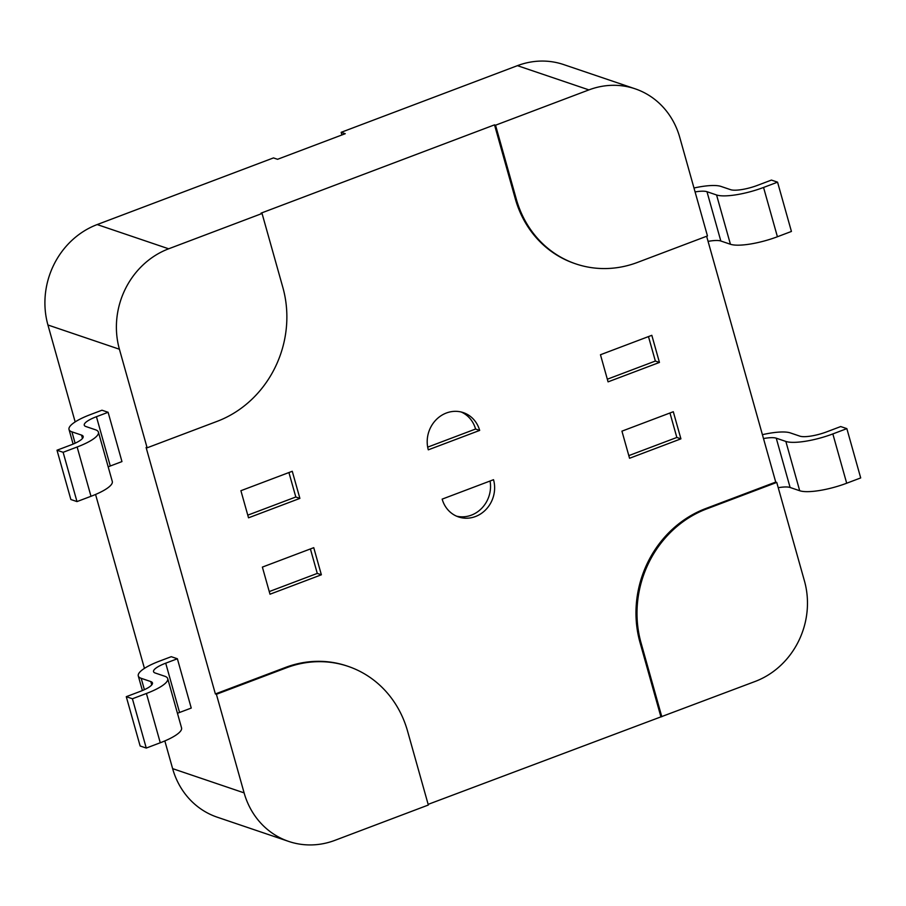 <?xml version="1.0" encoding="UTF-8"?>
<svg xmlns="http://www.w3.org/2000/svg" width="906" height="906" viewBox="0 0 906 906"><rect width="100%" height="100%" fill="white"/><g stroke="black" fill="none" stroke-linecap="round" stroke-linejoin="round"><path stroke-width="1.36" d="M706.635 236.262L775.729 482.071L776.748 482.422L804.46 581.006A79.23 72.321 -71.3 0 1 755.196 681.437L428.142 804.358M348.074 666.352L347.043 666.001A105.628 96.421 108.7 0 0 285.424 667.462L286.443 667.801A105.628 96.421 108.7 0 1 348.074 666.352A105.628 96.421 108.7 0 1 407.553 731.085L428.334 805.026L334.937 840.338A79.23 72.321 -71.3 0 1 288.72 841.425A79.23 72.321 -71.3 0 1 244.11 792.875L216.398 694.29L215.379 693.939L146.104 447.473L147.123 447.813L217.168 421.335A105.628 96.421 108.7 0 0 282.842 287.429L262.061 213.488L168.663 248.799A79.23 72.321 -71.3 0 0 119.411 349.229L147.123 447.813M262.061 213.488L261.041 213.148L494.517 124.858L495.537 125.209L588.923 89.898A79.23 72.321 -71.3 0 1 635.14 88.811L563.657 64.575A79.23 72.321 108.7 0 0 517.439 65.662L341.166 132.321L345.254 133.703L277.542 159.297L273.453 157.916L97.18 224.563L168.663 248.799M635.14 88.811A79.23 72.321 -71.3 0 1 679.749 137.361L707.461 235.945L637.428 262.434A105.628 96.421 108.7 0 1 575.797 263.884L574.778 263.533A105.628 96.421 108.7 0 1 515.299 198.81L516.318 199.15A105.628 96.421 108.7 0 0 575.797 263.884M75.164 421.913L47.927 324.994A79.23 72.321 -71.3 0 1 97.18 224.563M288.72 841.425L217.236 817.189A79.23 72.321 -71.3 0 1 172.627 768.639L164.835 740.927M341.166 132.321L341.913 134.96M144.439 668.379L95.56 494.461M495.537 125.209L516.318 199.15M286.443 667.801L216.398 694.29M776.748 482.422L706.703 508.9A105.628 96.421 108.7 0 0 641.029 642.807L661.81 716.748M494.517 124.858L515.299 198.81M775.729 482.071L705.683 508.56A105.628 96.421 108.7 0 0 639.998 642.456L660.791 716.397M285.424 667.462L215.379 693.939M479.67 430.418A29.049 26.512 108.7 0 0 463.306 412.615A29.049 26.512 108.7 0 0 435.684 420.214A29.049 26.512 108.7 0 0 428.3 449.829L479.67 430.418L475.582 429.025A29.049 26.512 108.7 0 0 461.233 412.015M262.378 567.099L269.999 594.211L321.37 574.789L313.748 547.677L262.378 567.099M240.905 490.701L248.527 517.813L299.886 498.391L292.264 471.279L240.905 490.701M600.463 354.744L651.822 335.322L659.443 362.434L608.073 381.856L600.463 354.744M621.935 431.154L673.294 411.732L680.916 438.844L629.557 458.266L621.935 431.154M442.162 499.127L493.521 479.704A29.049 26.512 -71.3 0 1 486.137 509.331A29.049 26.512 -71.3 0 1 458.515 516.93A29.049 26.512 -71.3 0 1 442.162 499.127M247.78 515.163L295.809 496.998L299.886 498.391M295.809 496.998L288.923 472.536M269.263 591.573L317.281 573.407L321.37 574.789M317.281 573.407L310.407 548.945M648.481 336.59L655.355 361.052L659.443 362.434M655.355 361.052L607.337 379.206M669.964 413L676.839 437.462L680.916 438.844M676.839 437.462L628.809 455.616M427.677 447.145L475.582 429.025M490.055 481.018A29.049 26.512 -71.3 0 1 456.499 516.148M695.095 191.925A21.121 5.176 -15.7 0 1 706.974 191.71L716.567 194.971A36.976 9.06 164.3 0 0 763.554 187.451L777.563 182.163L771.436 180.079L757.427 185.379A21.121 5.176 164.3 0 1 730.576 189.671L720.983 186.421A36.976 9.06 -15.7 0 0 693.985 188.006M777.563 182.163L791.425 231.449L777.416 236.749A36.976 9.06 164.3 0 1 730.429 244.258L720.825 241.007A21.121 5.176 -15.7 0 0 708.073 241.381M763.498 438.561A21.121 5.176 164.3 0 1 776.249 438.187L785.853 441.437A36.976 9.06 -15.7 0 0 832.841 433.929L846.85 428.629L860.7 477.926L846.691 483.226A36.976 9.06 -15.7 0 1 799.704 490.735L790.111 487.485A21.121 5.176 164.3 0 0 778.231 487.7M762.399 434.676A36.976 9.06 164.3 0 1 790.259 432.887L799.862 436.148A21.121 5.176 -15.7 0 0 826.702 431.856L840.711 426.556L846.85 428.629M108.176 466.839A21.121 5.176 -15.7 0 1 110.283 466.001L121.959 461.584L108.108 412.287L101.982 410.214L90.306 414.631A36.976 9.06 -15.7 0 0 69.015 429.478A36.976 9.06 -15.7 0 0 71.914 431.834L81.517 435.084A21.121 5.176 164.3 0 1 83.171 436.432A21.121 5.176 164.3 0 1 71.008 444.925L56.999 450.214L70.861 499.512L76.987 501.584L63.126 452.298L56.999 450.214M108.108 412.287L96.432 416.703A21.121 5.176 -15.7 0 0 84.269 425.197A21.121 5.176 -15.7 0 0 85.923 426.533L95.526 429.795A36.976 9.06 164.3 0 1 98.426 432.151L112.287 481.437A36.976 9.06 164.3 0 1 90.996 496.295L76.987 501.584M98.426 432.151A36.976 9.06 164.3 0 1 77.135 446.998L63.126 452.298M146.262 748.062L132.412 698.764L126.274 696.691L140.136 745.989L146.262 748.062L160.271 742.761A36.976 9.06 -15.7 0 0 181.562 727.914L167.712 678.617A36.976 9.06 -15.7 0 0 164.801 676.261L155.209 673.011A21.121 5.176 164.3 0 1 153.544 671.663A21.121 5.176 164.3 0 1 165.707 663.181L177.383 658.764L171.257 656.691L159.581 661.097A36.976 9.06 164.3 0 0 138.29 675.955A36.976 9.06 164.3 0 0 141.2 678.311L144.394 689.681M177.463 713.305A21.121 5.176 164.3 0 1 179.569 712.467L191.245 708.062L177.383 658.764M126.274 696.691L140.283 691.391A21.121 5.176 -15.7 0 0 152.457 682.909A21.121 5.176 -15.7 0 0 150.792 681.561L141.2 678.311M132.412 698.764L146.421 693.475A36.976 9.06 -15.7 0 0 167.712 678.617M517.439 65.662L588.923 89.898M47.927 324.994L119.411 349.229M172.627 768.639L244.11 792.875M705.683 508.56L706.703 508.9M639.998 642.456L641.029 642.807M706.974 191.71L720.825 241.007M716.567 194.971L730.429 244.258M763.554 187.451L777.416 236.749M776.249 438.187L790.111 487.485M785.853 441.437L799.704 490.735M832.841 433.929L846.691 483.226M110.283 466.001L96.432 416.703M71.914 431.834L75.107 443.204M81.517 435.084L82.457 438.447M90.996 496.295L77.135 446.998M160.271 742.761L146.421 693.475M150.792 681.561L151.744 684.925M179.569 712.467L165.707 663.181M69.015 429.478L73.114 444.087M142.401 690.553L138.29 675.955"/></g></svg>
